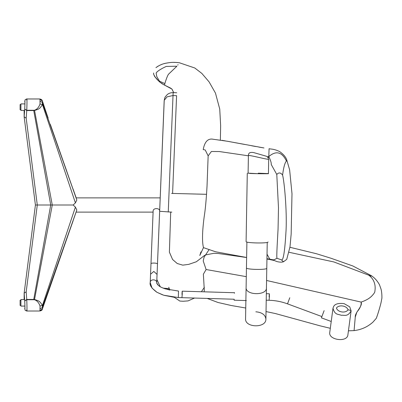<?xml version="1.0" encoding="UTF-8"?>
<svg xmlns="http://www.w3.org/2000/svg" width="402" height="402" viewBox="0 0 402 402"><rect width="100%" height="100%" fill="white"/><g stroke="black" fill="none" stroke-linecap="round" stroke-linejoin="round"><path stroke-width="0.6" d="M24.622 110.419L20.914 110.419L20.914 103.912L24.934 103.912M20.914 109.771L20.1 109.771L20.1 104.565L20.914 104.565M24.622 299.575L20.914 299.575L20.914 306.083L24.934 306.083M20.914 300.229L20.1 300.229L20.1 305.435L20.914 305.435M35.879 205L50.722 205L37.285 205L26.185 118.163L26.753 110.555L24.723 109.048C25.024 102.741 25.019 100.344 24.723 101.847L24.728 101.731C25.421 100.098 23.909 100.038 26.899 98.972L39.155 98.972L40.024 99.304L40.024 104.033C38.818 107.334 36.984 109.404 34.512 110.248L33.753 110.279L33.753 110.555L50.722 205L73.174 205L75.4 202.874L76.827 200.025L50.33 124.434M26.185 118.163L24.145 116.806L24.145 110.419L24.145 116.806L24.718 109.093M40.024 99.304L42.406 101.178L42.401 104.455L40.024 104.033M39.155 98.972C40.914 99.003 41.974 99.631 42.341 100.852L42.396 101.148M42.396 104.44C39.552 109.841 37.356 109.314 34.537 110.535L26.753 110.555L26.753 110.279L33.753 110.279M26.753 100.254C27.055 95.5 27.055 104.143 26.753 110.279L24.723 109.048M24.145 293.199L24.145 299.575L24.145 293.189L26.185 291.837L37.285 205L35.411 205L24.145 116.806M34.512 110.248L52.27 205L50.722 205L52.27 205L34.537 299.465L33.753 299.44L50.722 205L73.174 205L75.4 207.12L76.827 209.97L42.341 309.143L42.401 305.54L40.024 305.962C38.818 302.666 36.984 300.59 34.512 299.751L33.753 299.716L33.753 299.44L26.753 299.44L26.753 299.716L33.753 299.716M26.185 291.837L26.753 299.44L24.718 300.902L24.155 293.073L35.421 205M42.406 101.178L48.139 118.072M39.914 101.088L42.28 102.394L76.827 200.025M42.401 104.455L75.4 202.874M42.29 309.294L42.341 309.143C42.25 310.218 41.19 310.846 39.155 311.022L40.024 310.696L40.024 305.962M40.024 310.696L42.396 308.847M42.396 305.555C39.552 300.153 37.356 300.681 34.537 299.465L34.512 299.751M26.753 309.746C27.055 314.495 27.055 305.852 26.753 299.716L24.723 300.952C25.024 307.254 25.019 309.656 24.723 308.153L24.723 308.153M42.401 305.54L75.4 207.12M39.914 308.912L42.28 307.6L76.827 209.97M42.406 308.816L44.873 301.55M208.914 249.873L204.06 257.21L203.226 260.968L206.11 269.521L203.372 274.204L204.311 290.138L204.11 291.822M266.571 280.475L361.112 302.088C361.509 305.048 360.097 308.374 356.875 312.078L355.262 317.108L354.077 330.605L355.262 317.108C354.79 312.495 362.981 306.223 361.112 302.088C366.363 300.334 370.172 298.033 372.543 295.174C374.212 293.43 375.006 291.988 374.92 290.857C375.398 288.118 375.915 280.33 368.669 275.149L371.463 275.747C374.639 277.852 377.302 280.837 379.458 284.691L381.026 289.108C381.674 291.561 381.965 294.576 381.9 298.153L380.975 302.957C379.086 310.495 376.88 316.892 376.287 318.334L372.84 322.233C367.453 326.972 361.197 329.761 354.077 330.605L348.439 330.816M370.398 276.611L371.463 275.747L352.785 265.953L331.097 258.285L316.48 253.742L289.937 247.28L316.48 253.742L331.097 258.285L352.785 265.953L371.463 275.747M368.669 275.149L333.851 261.943L289.159 252.305M206.11 269.521L246.295 276.656M283.144 261.32C283.762 262.255 283.234 261.782 281.561 259.908C283.415 260.581 284.928 250.521 286.093 229.733C286.963 209.713 284.32 181.724 282.586 175.061C283.596 167.312 284.882 162.634 286.445 161.041L286.777 159.986C285.852 157.097 283.49 154.303 279.697 151.604C273.943 148.846 272.028 149.333 269.074 148.72L268.797 156.569L268.305 157.845M263.948 147.941L227.537 141.278L211.779 139.052C207.342 138.931 204.492 142.439 203.231 149.569L205.221 149.981L208.151 155.875L207.03 186.166C206.296 199.387 205.342 209.608 204.171 216.839C202.251 231.472 202.015 241.738 203.457 247.637L199.799 255.516L200.945 251.913M267.028 254.175L269.752 259.129L269.219 259.411L266.943 259.064M208.151 155.875L211.397 151.494L219.331 151.544L248.406 155.81M267.481 156.84L268.797 156.569C270.586 160.222 271.405 162.87 271.249 164.524L276.782 174.468L278.48 207.809L278.063 228.939L277.154 245.672C276.752 253.642 276.697 257.843 276.983 258.28L281.561 259.908M203.457 247.637L215.593 251.773L246.627 257.481M266.948 258.717L269.752 259.129C274.898 260.255 273.345 260.029 276.983 258.28M268.797 156.569C276.073 150.373 281.953 151.866 286.445 161.041M269.752 259.129L274.184 260.481M276.782 174.468C278.671 172.282 280.606 172.483 282.586 175.061M157.639 80.109L155.006 76.933L159.514 81.872L164.122 84.897M156.79 76.596L159.488 81.179L164.835 83.586C166.353 78.646 167.574 75.531 168.503 74.234L176.895 66.214C180.257 61.169 180.257 61.169 176.895 66.214L166.302 66.425C165.358 62.074 165.358 62.074 166.302 66.425C161.534 68.461 155.328 72.335 156.242 73.531L156.79 76.596L159.488 81.179L159.232 81.596M204.523 255.446L196.342 261.762L188.784 264.35L182.764 265.149L177.181 263.486L172.558 259.456L169.393 252.134L170.694 212.1M154.323 75.908L155.006 76.933L153.725 74.521L153.594 73.003L153.725 74.521L155.383 77.42M153.644 74.079L153.594 73.069M177.759 65.139L178.081 64.637M220.361 140.057L220.648 125.796L219.738 109.083L215.472 93.113L209.095 81.887L201.869 73.44L194.809 68.003L179.362 62.757C173.935 62.209 172.061 62.054 165.674 63.26L165.674 63.26C162.267 63.898 159.016 65.365 155.926 67.667L158.127 66.104M164.835 83.586L164.619 85.139L162.031 83.716L159.222 81.596L154.795 76.631M154.74 76.546L154.936 76.822M234.421 293.269L234.456 292.555M246.336 300.57L234.145 300.204L234.085 299.726M323.866 311.334L321.7 317.083M324.123 310.661L321.419 317.846L331.218 321.474M248.099 173.156L258.265 173.709L268.435 173.513M258.27 173.187L268.435 173.614C268.998 173.865 254.376 173.719 249.632 173.418M268.059 241.979C268.305 243.527 245.793 243.135 246.094 241.597L247.285 173.247M255.853 311.796C261.978 312.359 265.325 314.791 265.898 319.093L265.898 319.093C266.295 328.283 244.843 327.906 245.562 318.741L245.748 308.022L231.301 305.515L218 302.49L207.216 298.425M248.099 173.362L248.411 155.363C253.546 155.931 263.586 158.745 268.682 159.423L268.435 173.719M159.649 211.186C160.066 207.759 152.921 207.739 153.137 211.15L150.212 282.561C150.207 278.727 157.061 279.088 156.715 282.827L157.056 274.395L153.805 271.43L150.554 274.239L150.981 263.762C150.755 262.712 157.674 262.898 157.483 264.029M351.117 310.806L347.901 334.801C347.358 342.665 328.218 340.102 329.761 332.369L330.303 328.308L319.972 325.801L275.455 313.565L266.029 311.57L265.898 319.093L266.441 287.912C266.863 295.807 245.406 295.435 246.104 287.556L245.562 318.741M348.082 309.836C345.549 313.525 337.75 312.314 336.419 308.027C339.032 304.409 346.65 305.6 348.082 309.836C349.961 310.138 350.971 310.47 351.117 310.841C347.534 317.253 344.298 314.851 341.288 315.299C338.484 314.002 334.755 315.364 332.997 308.213L329.761 332.369M171.825 212.145L159.644 211.281L156.85 279.47L164.237 100.304L167.081 96.832L173.021 95.54L176.594 95.686L172.589 193.427M176.714 92.761L173.141 92.616C170.574 92.641 168.533 93.38 167.016 94.827C165.508 96.942 164.971 95.872 164.167 100.882L159.644 211.281L160.921 180.156L160.192 197.879L76.189 197.879L73.043 188.98M162.483 142.052L161.564 164.408L162.483 142.052M160.921 180.156L161.564 164.408M171.624 193.412L206.553 194.312M266.441 287.912L266.782 268.24C267.31 270.038 245.858 269.662 246.446 267.883L246.104 287.556M181.98 294.42C182.196 290.229 182.282 290.229 182.242 294.42L181.965 297.294M156.715 282.827C158.624 286.922 161.745 287.415 165.202 288.862L178.513 291.058L178.317 297.565L234.215 299.234M269.124 297.023C269.34 292.827 269.425 292.827 269.385 297.023L269.109 299.842M266.224 300.188L269.159 300.274C275.471 300.47 281.591 301.661 287.52 303.852L287.636 303.445M289.782 297.746L287.52 303.852L321.927 316.585M351.117 310.841L349.73 306.852L344.167 303.656C338.449 302.957 334.921 303.932 333.585 306.57L332.997 308.213M168.252 212L173.141 92.616M44.873 108.445L42.285 100.701M40.321 99.098L39.285 98.977M24.748 101.545L24.773 101.294M25.205 99.872L26.497 99.013M50.999 126.364L51.948 129.092M52.687 131.203L53.577 133.75M54.928 137.61L58.727 148.413M63.888 163.051L66.657 170.895M39.15 311.022L26.899 311.022C23.939 309.691 25.557 310.615 24.728 308.264M40.321 310.897L40.682 310.791M40.783 310.756L41.074 310.62M41.567 310.289L41.908 309.937M26.894 311.022L25.612 310.565M24.808 308.972L24.773 308.706M73.043 221.015L66.657 239.1M63.888 246.944L56.747 267.214M54.928 272.385L53.577 276.244M52.687 278.792L51.948 280.903M50.989 283.666L50.33 285.561M49.677 287.45L49.25 288.691M379.036 310.058L378.212 312.776M377.96 313.56L377.749 314.188M377.282 315.555L376.759 317.042M222.16 140.353L225.416 140.906M226.793 141.147L244.728 144.464M251.722 145.78L255.582 146.494M258.808 147.077L262.526 147.71M263.119 147.81L263.38 147.851M274.41 260.551L277.008 261.601C279.938 262.3 282.129 262.34 283.571 261.722L286.747 259.335L289.988 246.873L291.154 234.16L291.993 193.709L289.631 169.835L286.777 159.986C285.852 157.097 283.49 154.303 279.697 151.604C273.943 148.846 272.028 149.333 269.074 148.72M246.627 257.526L218.291 253.501L213.99 253.285L205.98 254.843L204.548 255.436M274.29 260.511L269.219 259.411M164.383 85.028L171.895 89.043L173.719 92.636L172.036 89.174M164.589 85.129L170.709 88.164M171.091 88.415L171.433 88.666M204.382 287.299L201.412 291.741M194.548 298.048L188.051 300.897L183.096 301.259L179.835 301.053L174.317 297.314L164.036 295.324M165.121 288.445L168.694 288.591L163.318 288.179L169.8 290.068L168.75 287.249M165.493 63.305L164.046 63.682M161.604 64.486L159.519 65.37M165.674 63.26C162.267 63.898 159.016 65.365 155.926 67.667M177.9 62.586L176.563 62.471M176.448 62.461L173.508 62.37M170.855 62.476L170.257 62.526M155.006 76.933L154.669 76.45M266.782 268.24L267.235 242.416M246.446 267.883L246.898 242.059M248.411 155.363C248.421 152.906 250.165 151.976 253.642 152.574L265.853 156.082C266.511 156.785 267.079 155.001 268.682 159.423M182.212 291.169L234.446 292.726M266.34 293.681L269.355 293.772M178.317 297.565L163.699 295.219L156.956 292.304C151.695 288.435 149.449 285.189 150.212 282.561L150.554 274.239M150.212 282.561L152.041 288.098L156.916 292.279L162.684 294.882M156.73 283.078L156.865 283.536M157.232 284.164L157.715 284.752M158.021 285.053L158.313 285.319M158.896 285.792L160.247 286.691L156.85 279.47M153.097 212.115L76.189 212.115"/></g></svg>

